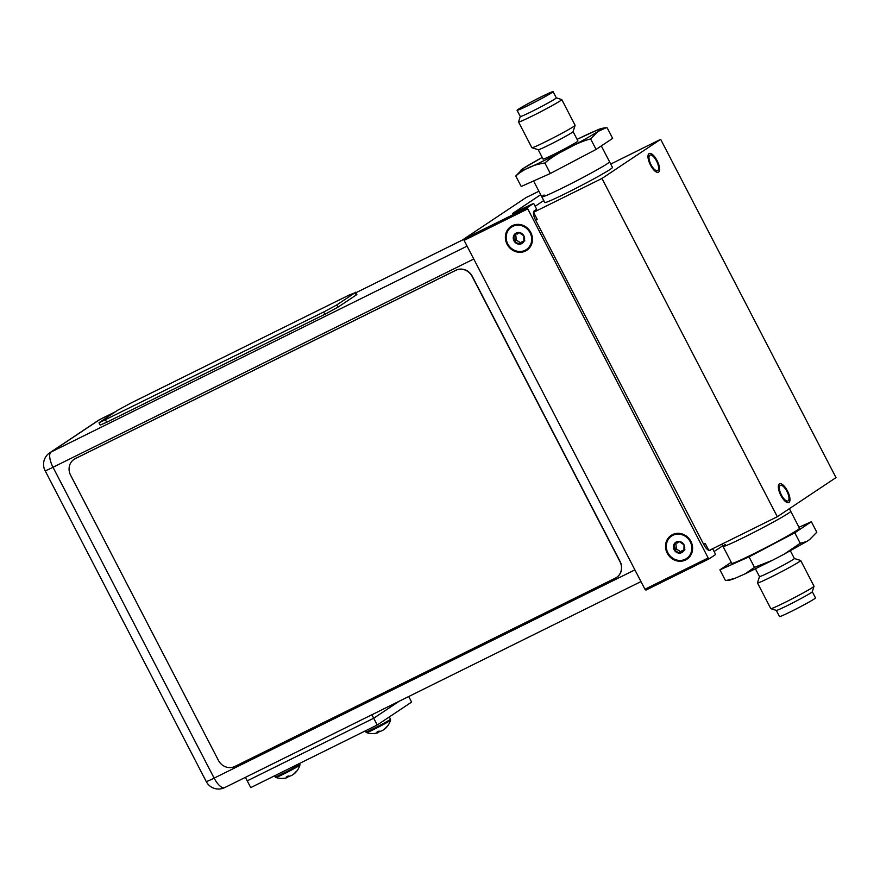 <?xml version="1.0" encoding="UTF-8"?>
<svg xmlns="http://www.w3.org/2000/svg" width="880" height="880" viewBox="0 0 880 880"><rect width="100%" height="100%" fill="white"/><g stroke="black" fill="none" stroke-linecap="round" stroke-linejoin="round"><path stroke-width="1.32" d="M601.964 178.464L660.66 139.337L836 477.598L777.304 516.725L601.964 178.464L533.566 212.311L537.251 219.417L535.656 220.209M780.186 485.518A8.646 3.289 -116.3 0 1 780.329 485.43A8.646 3.289 -116.3 0 1 787.017 491.535A8.646 3.289 -116.3 0 1 788.139 500.852A8.646 3.289 -116.3 0 1 787.996 500.929A8.646 3.289 -116.3 0 1 781.319 494.824A8.646 3.289 -116.3 0 1 780.186 485.518M649.825 155.21A8.646 3.289 -116.3 0 1 649.968 155.122A8.646 3.289 -116.3 0 1 656.645 161.227A8.646 3.289 -116.3 0 1 657.778 170.544A8.646 3.289 -116.3 0 1 657.635 170.621A8.646 3.289 -116.3 0 1 650.947 164.516A8.646 3.289 -116.3 0 1 649.825 155.21M777.304 516.725L708.906 550.572L705.221 543.466L703.637 544.258M789.371 508.684L799.502 528.242A38.137 1.727 -27.4 0 1 797.258 530.145A38.137 1.727 152.6 0 1 759.858 550.693A38.137 1.727 152.6 0 1 731.786 563.343L723.019 546.425A38.137 1.727 -27.4 0 0 751.091 533.786A38.137 1.727 -27.4 0 0 788.491 513.227A38.137 1.727 -27.4 0 0 790.735 511.324A38.137 1.727 152.6 0 1 788.491 513.227A38.137 1.727 152.6 0 1 751.091 533.786A38.137 1.727 152.6 0 1 723.019 546.425A38.137 1.727 152.6 0 1 725.263 544.522M533.588 211.86L536.118 210.617L533.566 212.311M660.66 139.337L610.731 164.054M544.082 194.986A38.137 1.727 -27.4 0 0 541.838 196.889L544.753 202.532A38.137 1.727 -27.4 0 0 572.836 189.882A38.137 1.727 -27.4 0 0 610.236 169.334A38.137 1.727 152.6 0 0 612.48 167.431L609.554 161.788A38.137 1.727 152.6 0 1 607.31 163.691A38.137 1.727 -27.4 0 1 569.91 184.25A38.137 1.727 -27.4 0 1 541.838 196.889A38.137 1.727 -27.4 0 0 569.91 184.25A38.137 1.727 -27.4 0 0 607.31 163.691A38.137 1.727 152.6 0 0 609.554 161.788L601.326 145.926M779.372 483.934A10.428 3.96 63.7 0 0 780.725 495.165A10.428 3.96 63.7 0 0 788.788 502.524A10.428 3.96 63.7 0 0 788.953 502.425A10.428 3.96 63.7 0 0 787.6 491.194A10.428 3.96 63.7 0 0 779.537 483.835A10.428 3.96 63.7 0 0 779.372 483.934M649.011 153.626A10.428 3.96 63.7 0 0 650.364 164.857A10.428 3.96 63.7 0 0 658.427 172.216A10.428 3.96 63.7 0 0 658.592 172.117A10.428 3.96 63.7 0 0 657.239 160.886A10.428 3.96 63.7 0 0 649.176 153.527A10.428 3.96 63.7 0 0 649.011 153.626M712.646 548.724L715.638 554.499L709.159 558.811L645.931 590.106L644.941 589.248L464.101 240.394L463.925 238.997L526.02 197.604L538.901 191.235M535.15 206.283L543.73 200.563M463.925 238.997L527.164 207.702L533.643 203.379L536.679 209.242L534.226 210.881A7.942 3.014 -116.3 0 0 535.348 219.615L703.967 544.907A7.942 3.014 -116.3 0 0 708.774 550.33L708.763 550.33M714.109 551.54L722.7 545.809M533.643 203.379L512.721 213.389L540.694 194.7M709.181 550.44A7.942 3.014 -116.3 0 0 710.028 550.341A7.942 3.014 -116.3 0 0 710.149 550.264L711.953 549.065M644.941 589.248L708.169 557.953L709.159 558.811M708.169 557.953L527.164 207.702M464.101 240.394L527.34 209.099M685.641 559.966A14.3 13.211 -123.7 0 0 690.921 541.42A14.3 13.211 -123.7 0 0 672.496 534.6A14.3 13.211 -123.7 0 0 667.216 553.146A14.3 13.211 -123.7 0 0 685.641 559.966M525.503 251.02A14.3 13.211 -123.7 0 0 530.783 232.474A14.3 13.211 -123.7 0 0 512.347 225.654A14.3 13.211 -123.7 0 0 507.067 244.211A14.3 13.211 -123.7 0 0 525.503 251.02M206.25 781.561L45.111 470.701A13.86 0.627 -27.4 0 0 53.009 467.269L214.137 778.129A13.86 0.627 152.6 0 1 206.25 781.561A13.86 13.86 0 0 0 224.697 787.6A13.86 5.269 -116.3 0 1 214.137 778.129L634.898 569.877M473.759 259.017L53.009 467.269A13.86 5.269 -116.3 0 1 51.051 452.034A13.86 12.804 -123.7 0 0 49.731 452.793L98.593 420.222A13.86 12.804 56.3 0 1 99.913 419.463A13.86 5.269 -116.3 0 1 100.133 419.331A13.86 5.269 -116.3 0 1 100.375 419.232M49.731 452.793L49.731 452.793A13.86 13.86 0 0 0 45.111 470.701M408.738 696.52L411.62 702.075L377.212 725.01L250.734 787.611L247.236 780.846L373.703 718.245L399.278 701.195L373.703 718.245L371.888 714.758M377.212 725.01L373.703 718.245L247.236 780.846L245.421 777.348M385.517 728.09L385.616 728.266A18.557 11.319 60.6 0 1 385.561 728.321A18.92 18.92 0 0 0 390.577 720.148A13.563 0.616 -27.4 0 1 389.785 720.797A13.563 0.616 152.6 0 1 376.75 727.969A13.563 0.616 152.6 0 1 366.531 732.611A18.92 18.92 0 0 0 377.388 732.919A18.557 11.319 -119.4 0 0 377.872 732.776A18.557 2.464 -117.7 0 0 378.103 732.347A18.887 7.172 -116.3 0 1 376.97 732.083L378.972 731.093A18.887 7.172 63.7 0 0 380.105 731.357A18.557 14.674 66 0 0 382.382 730.543A18.557 18.37 81.3 0 0 384.846 728.783A18.887 17.446 -123.7 0 0 386.375 727.067L387.101 726.583M377.762 731.687L378.103 732.347M379.39 731.214L379.599 731.621A18.557 18.37 -98.7 0 1 378.048 732.248M384.109 729.377L384.109 729.388A18.557 2.464 62.3 0 1 384.098 729.388A18.557 11.319 60.6 0 0 385.561 728.321M387.145 726.561A18.887 17.446 56.3 0 1 385.616 728.266M294.877 772.948L294.976 773.124A18.557 11.319 60.6 0 1 294.921 773.179A18.92 18.92 0 0 0 299.948 765.006A13.563 0.616 -27.4 0 1 299.145 765.655A13.563 0.616 152.6 0 1 286.11 772.827A13.563 0.616 152.6 0 1 275.891 777.469A18.92 18.92 0 0 0 286.748 777.788A18.557 11.319 -119.4 0 0 287.232 777.634A18.557 2.464 -117.7 0 0 287.463 777.205A18.887 7.172 -116.3 0 1 286.33 776.941L288.288 775.94A18.887 7.172 63.7 0 0 289.465 776.215A18.557 14.674 66 0 0 291.742 775.401A18.557 18.37 81.3 0 0 294.206 773.641A18.887 17.446 -123.7 0 0 295.735 771.936L296.461 771.441M287.122 776.556L287.463 777.205M288.761 776.083L288.97 776.479A18.557 18.37 -98.7 0 1 287.408 777.106M293.469 774.235L293.48 774.246A18.557 2.464 62.3 0 1 293.458 774.246A18.557 11.319 60.6 0 0 294.921 773.179M296.505 771.419A18.887 17.446 56.3 0 1 294.976 773.124M218.438 760.408A12.716 11.748 -123.7 0 0 234.828 766.469L615.296 578.16A12.716 11.748 -123.7 0 0 616.495 577.467A12.716 11.748 -123.7 0 0 619.993 561.671L472.12 276.397A12.716 11.748 -123.7 0 0 455.741 270.347L75.262 458.645A12.716 11.748 -123.7 0 0 74.063 459.349A12.716 11.748 -123.7 0 0 70.576 475.145L218.438 760.408M74.14 459.294A12.716 11.748 56.3 0 1 74.217 459.239A12.716 11.748 56.3 0 1 75.427 458.546L455.895 270.237A12.716 11.748 56.3 0 1 472.285 276.298L620.147 561.561A12.716 11.748 56.3 0 1 616.66 577.357A12.716 11.748 56.3 0 1 616.583 577.412M355.696 292.193L356.862 294.448L356.191 295.02L337.975 307.164L324.852 314.281L106.689 422.257L100.166 425.095L99 422.84L99.671 422.268L117.887 410.124L131.021 403.007L349.184 295.031L355.025 292.765L336.809 304.909L323.675 312.026L99 422.84M685.267 559.24A13.475 12.452 -123.7 0 0 690.239 541.75A13.475 12.452 -123.7 0 0 672.87 535.326A13.475 12.452 -123.7 0 0 667.898 552.816A13.475 12.452 -123.7 0 0 685.267 559.24M677.479 542.993L679.162 541.464L684.024 544.83L683.925 550.649L681.604 550.946L678.975 553.102A5.973 5.522 56.3 0 1 676.324 541.981A5.973 5.522 56.3 0 1 683.925 550.649A5.973 5.522 56.3 0 1 678.975 553.102L674.113 549.736L674.212 543.917L679.547 541.585M680.988 551.925L676.412 549.021L675.862 543.477M684.959 549.824L681.604 550.946M674.212 543.917L674.96 543.554M525.118 250.294A13.475 12.452 -123.7 0 0 530.101 232.815A13.475 12.452 -123.7 0 0 512.732 226.391A13.475 12.452 -123.7 0 0 507.76 243.87A13.475 12.452 -123.7 0 0 525.118 250.294M517.341 234.047L519.024 232.529L523.875 235.884L523.787 241.703L521.466 242L518.826 244.156A5.973 5.522 56.3 0 1 516.175 233.035A5.973 5.522 56.3 0 1 523.787 241.703A5.973 5.522 56.3 0 1 518.826 244.156L513.975 240.79L514.074 234.971L519.409 232.639M520.85 242.979L516.274 240.086L515.724 234.531M524.821 240.878L521.466 242M514.074 234.971L514.822 234.608M517.077 110.308A20.273 0.924 -27.4 0 1 518.265 109.296A20.273 0.924 152.6 0 1 538.153 98.373A20.273 0.924 152.6 0 1 553.08 91.641A20.273 0.924 152.6 0 1 551.881 92.653A20.273 0.924 -27.4 0 1 532.004 103.587A20.273 0.924 -27.4 0 1 517.077 110.308L520.289 116.512L518.54 121.935A24.343 1.1 152.6 0 0 518.54 121.99L531.872 147.697A24.343 1.1 152.6 0 0 531.916 147.73A24.343 1.1 152.6 0 0 550.275 139.381A24.343 1.1 152.6 0 0 573.672 126.511A24.343 1.1 152.6 0 0 575.102 125.345A24.343 1.1 152.6 0 0 575.102 125.29L561.77 99.583A24.343 1.1 152.6 0 1 560.34 100.793A24.343 1.1 152.6 0 1 536.47 113.916A24.343 1.1 152.6 0 1 518.54 121.99M553.08 91.641L556.292 97.845A20.273 0.924 152.6 0 1 556.292 97.845A20.273 0.924 152.6 0 1 555.104 98.857A20.273 0.924 152.6 0 1 535.216 109.791A20.273 0.924 152.6 0 1 520.289 116.512M556.281 97.834L561.726 99.55A24.343 1.1 152.6 0 1 561.77 99.583M519.112 108.878A19.261 0.869 152.6 0 1 538.076 98.461A19.261 0.869 152.6 0 1 552.178 92.125A19.261 0.869 152.6 0 1 551.045 93.071A19.261 0.869 -27.4 0 1 532.235 103.411A19.261 0.869 -27.4 0 1 517.979 109.846A19.261 0.869 -27.4 0 1 519.112 108.878M577.093 139.359A45.034 2.035 152.6 0 1 597.828 131.549A45.034 2.035 -27.4 0 1 546.161 159.588A45.034 2.035 -27.4 0 1 523.171 168.498A45.034 2.035 152.6 0 1 542.212 157.432L523.061 168.553L515.768 176L521.202 186.483L550.33 173.492L596.079 149.424L612.656 138.369L607.222 127.886L606.045 127.787C605.253 127.567 599.423 128.843 597.817 129.811L577.082 139.337M596.079 149.424L590.645 138.941L597.938 131.494L606.045 127.787M550.33 173.492L544.896 163.009C554.136 154.55 578.754 141.603 590.645 138.941M515.768 176C523.985 168.85 533.687 164.527 544.896 163.009M573.089 131.626A19.646 0.891 152.6 0 1 573.089 131.67L577.94 140.987A19.646 0.891 152.6 0 1 576.785 141.966A19.646 0.891 -27.4 0 1 557.524 152.548A19.646 0.891 -27.4 0 1 543.059 159.06L538.219 149.721L531.916 147.73M575.102 125.345L573.089 131.67A19.646 0.891 152.6 0 1 571.934 132.605A19.646 0.891 152.6 0 1 553.058 143A19.646 0.891 152.6 0 1 538.241 149.732M812.284 591.756A20.273 0.924 -27.4 0 1 811.096 592.724A20.273 0.924 -27.4 0 1 791.615 603.438A20.273 0.924 -27.4 0 1 776.314 610.401A20.273 0.924 -27.4 0 1 776.281 610.368L779.493 616.572A20.273 0.924 152.6 0 0 794.42 609.851A20.273 0.924 152.6 0 0 814.308 598.917A20.273 0.924 -27.4 0 0 815.496 597.905L812.295 591.723L814.022 586.278A24.343 1.1 -27.4 0 0 814.022 586.223L800.701 560.516A24.343 1.1 -27.4 0 0 800.657 560.483L794.354 558.492M790.361 550.803L794.365 558.514A19.646 0.891 -27.4 0 1 793.21 559.493A19.646 0.891 -27.4 0 1 773.949 570.075A19.646 0.891 -27.4 0 1 759.484 576.587A19.646 0.891 -27.4 0 0 759.484 576.587L757.471 582.868A24.343 1.1 -27.4 0 0 757.471 582.923L770.792 608.63A24.343 1.1 -27.4 0 0 770.847 608.663A24.343 1.1 -27.4 0 0 789.206 600.314A24.343 1.1 -27.4 0 0 812.592 587.444A24.343 1.1 -27.4 0 0 814.022 586.278M798.996 527.252L811.371 521.741L794.794 532.785L749.045 556.853L719.917 569.844L731.236 562.298M811.371 521.741L816.805 532.224L809.512 539.66L806.586 541.563L800.228 543.268L784.256 554.103L772.574 560.252L754.479 567.336L745.294 573.771L734.756 578.413L726.528 580.437C728.343 580.569 731.082 579.898 734.756 578.413M719.917 569.844L725.351 580.327M749.045 556.853L754.479 567.336M794.794 532.785L800.228 543.268M757.471 582.923A24.343 1.1 -27.4 0 0 775.39 574.86A24.343 1.1 -27.4 0 0 799.271 561.737A24.343 1.1 -27.4 0 0 800.701 560.516M224.928 787.479A13.86 5.269 -116.3 0 1 224.697 787.6L640.959 581.581M467.082 246.125L51.051 452.034L99.913 419.463L115.357 411.818M463.958 239.261L355.971 292.71L463.958 239.283M365.233 730.939L365.772 731.973A13.926 0.627 152.6 0 0 376.024 727.364A13.926 0.627 152.6 0 0 389.675 719.862A13.926 0.627 -27.4 0 0 390.489 719.158L390.577 720.148M274.604 775.797L275.132 776.831A13.926 0.627 152.6 0 0 285.384 772.222A13.926 0.627 152.6 0 0 299.035 764.72A13.926 0.627 -27.4 0 0 299.86 764.027L299.948 765.006M356.191 295.02L355.025 292.765M337.975 307.164L336.809 304.909M324.852 314.281L323.675 312.026M106.689 422.257L105.512 420.002M674.267 548.922L675.818 547.888M674.85 550.066L676.412 549.021M674.333 544.577L675.895 543.543M683.408 550.858L684.013 550.451M678.48 552.585L680.042 551.54M514.118 239.987L515.68 238.942M514.712 241.12L516.274 240.086M514.195 235.631L515.757 234.597M523.259 241.912L523.864 241.516M518.342 243.639L519.904 242.594M723.019 546.425L721.842 544.17M98.593 420.222A13.86 13.86 0 0 1 100.133 419.331L115.456 411.752M365.772 731.973L366.531 732.611M389.334 716.925L390.489 719.158M275.132 776.831L275.891 777.469M299.552 763.444L299.86 764.027M533.577 180.961L541.838 196.889M776.314 610.401L770.847 608.663M784.256 554.103L806.586 541.563M772.574 560.252L745.294 573.771M759.484 576.587L755.491 568.876"/></g></svg>

